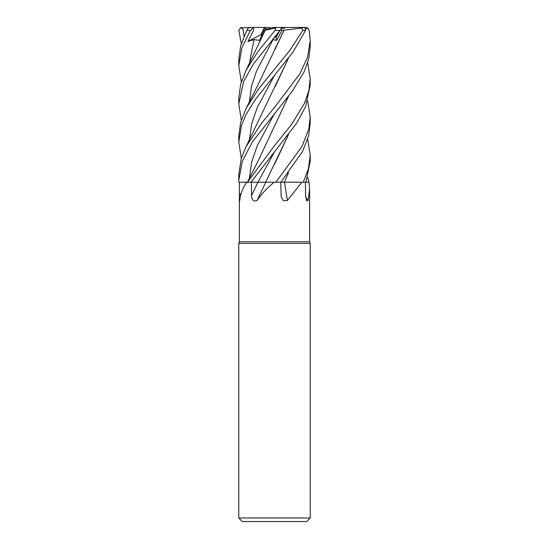<?xml version="1.0" encoding="UTF-8"?>
<svg xmlns="http://www.w3.org/2000/svg" width="549" height="549" viewBox="0 0 549 549"><rect width="100%" height="100%" fill="white"/><g stroke="black" fill="none" stroke-linecap="round" stroke-linejoin="round"><path stroke-width="0.82" d="M274.219 182.227L265.647 182.227L274.219 182.227C267.404 187.696 261.674 193.783 257.028 200.502C253.638 201.922 251.826 200.248 251.586 195.485L251.373 182.227M282.412 182.186L280.916 182.186M288.5 172.784L284.409 182.186L303.213 182.227L301.785 182.227L287.422 200.502L283.325 200.701L281.136 196.686L280.745 182.227M307.694 177.368L308.991 182.227L305.958 182.213L308.97 182.227L309.622 189.048L308.092 200.502L306.719 200.92L305.546 195.485L305.416 182.227M239.378 199.658L239.412 182.227L246.865 182.227C242.83 187.696 240.469 193.783 239.783 200.502L239.542 201.332L239.378 199.658L239.378 241.759L309.622 241.759L310.219 243.392L310.219 517.981L238.781 517.981L242.356 521.55L306.644 521.55L310.219 517.981M239.378 241.759L238.781 243.392L310.219 243.392M281.26 28.877L286.194 27.45L301.559 27.45L302.753 30.428L290.044 50.096L258.757 88.677L246.089 108.4L240.654 122.31L238.781 136.166L238.781 142.129L241.416 125.659L245.849 114.906L254.908 100.014L293.145 51.867L305.546 30.428L305.011 27.697L301.559 27.45M279.791 30.73L276.113 37.387L274.987 36.454L276.113 37.394L279.791 30.723M305.628 196.961A603.426 579.984 -21.7 0 0 308.092 200.502M307.694 139.165L310.219 155.271L308.421 168.797L303.261 182.227L308.806 182.227M246.865 182.227L251.003 182.227L296.748 123.072L305.663 106.547L310.219 84.834L310.219 78.843L308.758 90.997L304.469 103.342L291.533 124.513L274.5 145.657L247.455 182.227M239.412 182.227L247.421 182.199L238.822 182.227L238.781 180.333L242.329 161.214L252.382 141.903L292.404 91.1L304.235 71.59L308.764 58.805L310.219 46.644L310.219 40.626L307.529 57.24L299.946 73.703L274.5 107.453L261.688 123.106L246.089 146.604L241.258 158.441L238.781 174.376L238.781 180.333M265.785 182.227A603.426 189.014 -74.3 0 1 257.028 200.502M251.003 182.227L265.84 182.227M284.588 182.227A603.426 313.534 -72.5 0 0 287.422 200.502M307.694 100.961L310.219 117.061L308.819 128.974L302.032 146.405L275.879 182.227L301.785 182.227M284.416 182.227L288.335 172.997M303.261 182.227L284.478 182.227M288.335 134.78L265.668 182.186L275.879 182.227M264.604 182.186L258.311 182.193M259.231 182.193L260.082 182.193M261.619 35.575L260.988 34.58L263.712 28.877L268.399 28.877M241.306 81.856L238.781 65.743L241.821 48.051L250.371 30.428L253.261 27.697L253.659 30.133L248.018 41.422L253.961 39.61L259.574 40.358L263.932 30.524L267.768 28.877M275.804 35.479L276.593 40.358L281.994 30.524L284.08 30.181L258.078 84.635L246.089 108.4M270.925 28.136L268.749 27.45L264.501 27.45L260.988 34.58L262.395 33.839M266.567 29.392L273.169 27.45L276.964 27.45L275.488 28.054L275.035 30.428L258.455 50.872L246.082 70.197L240.675 84.045L238.781 97.948L238.781 103.939L243.619 81.54L253.391 64.007L280.045 30.428L281.843 27.45L286.194 27.45M248.018 41.422L260.988 34.58L261.612 35.575M264.481 27.491L265.284 28.877M305.951 182.227L310.219 161.234L310.219 155.271M280.875 182.227L302.671 151.208L308.703 135.493L310.219 123.051L310.219 117.061M307.694 62.751L310.219 78.843M305.814 29.124L307.934 28.054L309.197 30.428L310.219 40.626M246.089 31.986L248.127 28.054L246.089 31.986L240.606 46.075L238.781 59.731L238.781 65.743M241.306 43.646L238.863 30.428L240.579 27.697L242.946 28.905L244.092 36.179M284.053 30.168L302.108 28.054M284.121 30.209L274.665 49.417M274.699 36.797L271.316 41.422L273.052 39.61L276.593 40.358M241.306 120.066L238.781 103.946M288.5 96.35L258.387 160.383L247.407 182.227M288.335 96.562L274.658 125.838M288.5 134.567L274.617 164.124M241.306 158.27L238.781 142.129M288.335 58.345L275.33 86.323M288.5 58.125L246.089 146.604M263.932 30.524L265.352 30.181M265.387 30.168L275.488 28.054M265.284 30.209L246.082 70.197M253.261 27.697L250.509 27.45L248.127 28.054M281.994 30.524L280.731 29.584M284.519 28.136L282.653 27.45M259.183 27.45L261.146 27.45M290.414 27.45L305.779 27.45L307.934 28.054M254.132 27.45L264.501 27.45M276.964 27.45L281.843 27.45M240.579 27.697L258.428 27.45M241.32 192.987A603.118 548.952 -51.7 0 1 239.405 195.485M257.934 182.227A603.118 188.918 -74.3 0 1 251.586 195.485M274.706 151.449L257.989 182.227M275.035 30.428L280.045 30.428M302.753 30.428L305.546 30.428M273.052 39.61L256.596 70.835L251.456 86.447L249.363 102.059M274.699 113.238L257.186 145.849L251.62 162.154L249.363 178.459M274.692 75.028L257.186 107.645L251.62 123.95L249.363 140.263M253.961 39.61L249.363 63.849M246.913 30.428L250.371 30.428M309.622 189.048L309.622 241.759M238.781 243.392L238.781 517.981"/></g></svg>
